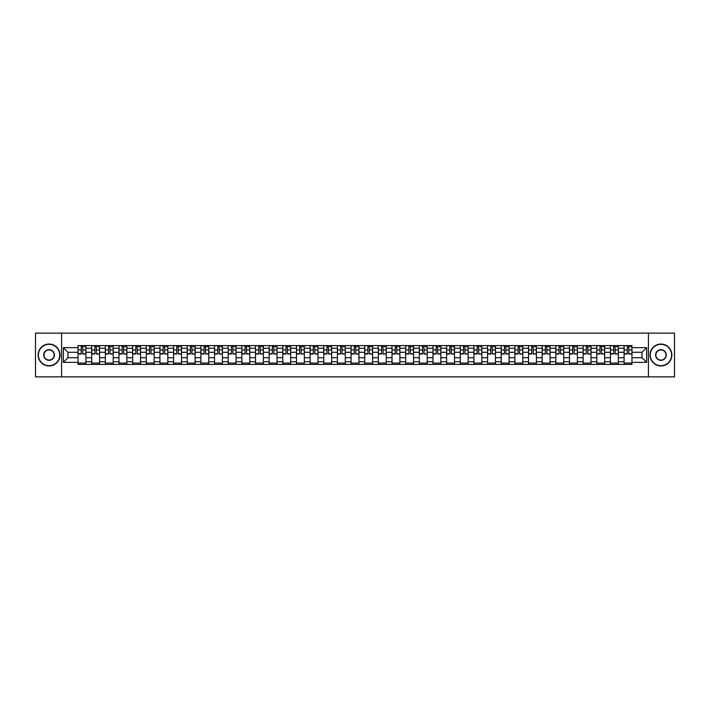 <?xml version="1.0" encoding="UTF-8"?>
<svg xmlns="http://www.w3.org/2000/svg" width="710" height="710" viewBox="0 0 710 710"><rect width="100%" height="100%" fill="white"/><g stroke="black" fill="none" stroke-linecap="round" stroke-linejoin="round"><path stroke-width="1.06" d="M648.425 376.877L674.5 376.877L674.5 333.123L35.5 333.123L35.5 376.877L648.425 376.877L648.425 333.123M91.679 364.408L91.679 348.264L85.91 348.264L85.91 364.408M85.91 348.264L85.91 345.592M91.679 348.264L91.679 345.592M99.56 345.592L99.56 364.408M105.337 364.408L105.337 345.592M113.209 345.592L113.209 364.408M118.987 364.408L118.987 345.592M126.859 345.592L126.859 364.408M132.637 364.408L132.637 345.592M140.509 345.592L140.509 364.408M146.287 364.408L146.287 345.592M154.168 345.592L154.168 364.408M159.936 364.408L159.936 345.592M167.817 345.592L167.817 364.408M173.595 364.408L173.595 345.592M181.467 345.592L181.467 364.408M187.245 364.408L187.245 345.592M195.117 345.592L195.117 364.408M200.894 364.408L200.894 345.592M208.767 345.592L208.767 364.408M214.544 364.408L214.544 345.592M222.425 345.592L222.425 364.408M228.194 364.408L228.194 345.592M236.075 345.592L236.075 364.408M241.853 364.408L241.853 345.592M249.725 345.592L249.725 364.408M255.502 364.408L255.502 345.592M263.374 345.592L263.374 364.408M269.152 364.408L269.152 345.592M277.024 345.592L277.024 364.408M282.802 364.408L282.802 345.592M290.683 345.592L290.683 364.408M296.452 364.408L296.452 345.592M304.333 345.592L304.333 364.408M310.11 364.408L310.11 345.592M317.982 345.592L317.982 364.408M323.76 364.408L323.76 345.592M331.632 345.592L331.632 364.408M337.41 364.408L337.41 345.592M345.291 345.592L345.291 364.408M351.059 364.408L351.059 345.592M358.94 345.592L358.94 364.408M364.709 364.408L364.709 345.592M372.59 345.592L372.59 364.408M378.368 364.408L378.368 345.592M386.24 345.592L386.24 364.408M392.018 364.408L392.018 345.592M399.89 345.592L399.89 364.408M405.667 364.408L405.667 345.592M413.548 345.592L413.548 364.408M419.317 364.408L419.317 345.592M427.198 345.592L427.198 364.408M432.976 364.408L432.976 345.592M440.848 345.592L440.848 364.408M446.625 364.408L446.625 345.592M454.498 345.592L454.498 364.408M460.275 364.408L460.275 345.592M468.147 345.592L468.147 364.408M473.925 364.408L473.925 345.592M481.806 345.592L481.806 364.408M487.575 364.408L487.575 345.592M495.456 345.592L495.456 364.408M501.233 364.408L501.233 345.592M509.105 345.592L509.105 364.408M514.883 364.408L514.883 345.592M522.755 345.592L522.755 364.408M528.533 364.408L528.533 345.592M536.405 345.592L536.405 364.408M542.183 364.408L542.183 345.592M550.064 345.592L550.064 364.408M555.832 364.408L555.832 345.592M563.713 345.592L563.713 364.408M569.491 364.408L569.491 345.592M577.363 345.592L577.363 364.408M583.141 364.408L583.141 345.592M591.013 345.592L591.013 364.408M596.791 364.408L596.791 345.592M604.663 345.592L604.663 364.408M610.44 364.408L610.44 345.592M618.321 345.592L618.321 364.408M624.09 364.408L624.09 345.592M624.09 357.716L618.321 357.716M610.44 357.716L604.663 357.716M596.791 357.716L591.013 357.716M583.141 357.716L577.363 357.716M569.491 357.716L563.713 357.716M555.832 357.716L550.064 357.716M542.183 357.716L536.405 357.716M528.533 357.716L522.755 357.716M514.883 357.716L509.105 357.716M501.233 357.716L495.456 357.716M487.575 357.716L481.806 357.716M473.925 357.716L468.147 357.716M460.275 357.716L454.498 357.716M446.625 357.716L440.848 357.716M432.976 357.716L427.198 357.716M419.317 357.716L413.548 357.716M405.667 357.716L399.89 357.716M392.018 357.716L386.24 357.716M378.368 357.716L372.59 357.716M364.709 357.716L358.94 357.716M351.059 357.716L345.291 357.716M337.41 357.716L331.632 357.716M323.76 357.716L317.982 357.716M310.11 357.716L304.333 357.716M296.452 357.716L290.683 357.716M282.802 357.716L277.024 357.716M269.152 357.716L263.374 357.716M255.502 357.716L249.725 357.716M241.853 357.716L236.075 357.716M228.194 357.716L222.425 357.716M214.544 357.716L208.767 357.716M200.894 357.716L195.117 357.716M187.245 357.716L181.467 357.716M173.595 357.716L167.817 357.716M159.936 357.716L154.168 357.716M146.287 357.716L140.509 357.716M132.637 357.716L126.859 357.716M118.987 357.716L113.209 357.716M105.337 357.716L99.56 357.716M91.679 357.716L85.91 357.716M624.09 352.284L618.321 352.284M610.44 352.284L604.663 352.284M596.791 352.284L591.013 352.284M583.141 352.284L577.363 352.284M569.491 352.284L563.713 352.284M555.832 352.284L550.064 352.284M542.183 352.284L536.405 352.284M528.533 352.284L522.755 352.284M514.883 352.284L509.105 352.284M501.233 352.284L495.456 352.284M487.575 352.284L481.806 352.284M473.925 352.284L468.147 352.284M460.275 352.284L454.498 352.284M446.625 352.284L440.848 352.284M432.976 352.284L427.198 352.284M419.317 352.284L413.548 352.284M405.667 352.284L399.89 352.284M392.018 352.284L386.24 352.284M378.368 352.284L372.59 352.284M364.709 352.284L358.94 352.284M351.059 352.284L345.291 352.284M337.41 352.284L331.632 352.284M323.76 352.284L317.982 352.284M310.11 352.284L304.333 352.284M296.452 352.284L290.683 352.284M282.802 352.284L277.024 352.284M269.152 352.284L263.374 352.284M255.502 352.284L249.725 352.284M241.853 352.284L236.075 352.284M228.194 352.284L222.425 352.284M214.544 352.284L208.767 352.284M200.894 352.284L195.117 352.284M187.245 352.284L181.467 352.284M173.595 352.284L167.817 352.284M159.936 352.284L154.168 352.284M146.287 352.284L140.509 352.284M132.637 352.284L126.859 352.284M118.987 352.284L113.209 352.284M105.337 352.284L99.56 352.284M91.679 352.284L85.91 352.284M67.965 357.716L78.029 357.716L78.029 352.284L67.965 352.284L67.965 357.716L63.332 362.348L63.332 347.651L78.029 347.651L78.029 352.284M631.971 352.284L631.971 357.716L642.035 357.716L642.035 352.284L631.971 352.284L631.971 345.592L78.029 345.592L78.029 347.651M631.971 347.651L646.668 347.651L646.668 362.348L631.971 362.348L631.971 357.716M78.029 357.716L78.029 364.408L631.971 364.408L631.971 362.348M78.029 362.348L63.332 362.348M61.575 376.877L61.575 333.123M85.91 363.094L78.029 363.094M81.224 346.906L82.715 346.906M99.56 363.094L91.679 363.094M94.874 346.906L96.365 346.906M113.209 363.094L105.337 363.094M108.523 346.906L110.014 346.906M126.859 363.094L118.987 363.094M122.182 346.906L123.664 346.906M140.509 363.094L132.637 363.094M135.832 346.906L137.314 346.906M154.168 363.094L146.287 363.094M149.482 346.906L150.973 346.906M167.817 363.094L159.936 363.094M163.131 346.906L164.622 346.906M181.467 363.094L173.595 363.094M176.781 346.906L178.272 346.906M195.117 363.094L187.245 363.094M190.44 346.906L191.922 346.906M208.767 363.094L200.894 363.094M204.089 346.906L205.58 346.906M222.425 363.094L214.544 363.094M217.739 346.906L219.23 346.906M236.075 363.094L228.194 363.094M231.389 346.906L232.88 346.906M249.725 363.094L241.853 363.094M245.048 346.906L246.53 346.906M263.374 363.094L255.502 363.094M258.697 346.906L260.18 346.906M277.024 363.094L269.152 363.094M272.347 346.906L273.838 346.906M290.683 363.094L282.802 363.094M285.997 346.906L287.488 346.906M304.333 363.094L296.452 363.094M299.647 346.906L301.138 346.906M317.982 363.094L310.11 363.094M313.305 346.906L314.787 346.906M331.632 363.094L323.76 363.094M326.955 346.906L328.437 346.906M345.291 363.094L337.41 363.094M340.605 346.906L342.096 346.906M358.94 363.094L351.059 363.094M354.255 346.906L355.745 346.906M372.59 363.094L364.709 363.094M367.904 346.906L369.395 346.906M386.24 363.094L378.368 363.094M381.563 346.906L383.045 346.906M399.89 363.094L392.018 363.094M395.213 346.906L396.695 346.906M413.548 363.094L405.667 363.094M408.862 346.906L410.353 346.906M427.198 363.094L419.317 363.094M422.512 346.906L424.003 346.906M440.848 363.094L432.976 363.094M436.162 346.906L437.653 346.906M454.498 363.094L446.625 363.094M449.82 346.906L451.303 346.906M468.147 363.094L460.275 363.094M463.47 346.906L464.952 346.906M481.806 363.094L473.925 363.094M477.12 346.906L478.611 346.906M495.456 363.094L487.575 363.094M490.77 346.906L492.261 346.906M509.105 363.094L501.233 363.094M504.419 346.906L505.91 346.906M522.755 363.094L514.883 363.094M518.078 346.906L519.56 346.906M536.405 363.094L528.533 363.094M531.728 346.906L533.219 346.906M550.064 363.094L542.183 363.094M545.378 346.906L546.869 346.906M563.713 363.094L555.832 363.094M559.027 346.906L560.518 346.906M577.363 363.094L569.491 363.094M572.686 346.906L574.168 346.906M591.013 363.094L583.141 363.094M586.336 346.906L587.818 346.906M604.663 363.094L596.791 363.094M599.985 346.906L601.476 346.906M618.321 363.094L610.44 363.094M613.635 346.906L615.126 346.906M631.971 363.094L624.09 363.094M627.285 346.906L628.776 346.906M63.332 347.651L67.965 352.284M642.035 357.716L646.668 362.348M642.035 352.284L646.668 347.651M82.715 353.695L85.866 353.997L82.715 353.997L82.715 345.681L85.866 345.681L84.108 345.681M85.866 353.695L85.866 345.681M81.224 346.817L82.715 346.817M84.108 346.817L84.721 346.817M79.822 345.681L78.073 345.681L78.073 353.997L81.224 353.997L81.224 345.681L79.955 345.681M78.073 345.681L83.984 345.681M96.365 353.695L99.515 353.997L96.365 353.997L96.365 345.681L99.515 345.681L97.767 345.681M99.515 353.695L99.515 345.681M94.874 346.817L96.365 346.817M97.767 346.817L98.379 346.817M93.471 345.681L91.723 345.681L91.723 353.997L94.874 353.997L94.874 345.681L93.605 345.681M91.723 345.681L97.634 345.681M110.014 353.695L113.165 353.997L110.014 353.997L110.014 345.681L113.165 345.681L111.417 345.681M113.165 353.695L113.165 345.681M108.523 346.817L110.014 346.817M111.417 346.817L112.029 346.817M107.13 345.681L105.373 345.681L105.373 353.997L108.523 353.997L108.523 345.681L107.254 345.681M105.373 345.681L111.284 345.681M49.061 365.677A10.677 10.677 0 0 0 59.738 355A10.677 10.677 0 0 0 49.061 344.323A10.677 10.677 0 0 0 38.384 355A10.677 10.677 0 0 0 49.061 365.677M49.061 344.057A10.943 10.943 0 0 1 60.004 355A10.943 10.943 0 0 1 49.061 365.943A10.943 10.943 0 0 1 38.127 355A10.943 10.943 0 0 1 49.061 344.057M49.061 360.334A5.334 5.334 0 0 1 43.727 355A5.334 5.334 0 0 1 49.061 349.666A5.334 5.334 0 0 1 54.404 355A5.334 5.334 0 0 1 49.061 360.334M49.061 349.923A5.076 5.076 0 0 0 43.984 355A5.076 5.076 0 0 0 49.061 360.077A5.076 5.076 0 0 0 54.137 355A5.076 5.076 0 0 0 49.061 349.923M660.939 365.677A10.677 10.677 0 0 0 671.616 355A10.677 10.677 0 0 0 660.939 344.323A10.677 10.677 0 0 0 650.262 355A10.677 10.677 0 0 0 660.939 365.677M660.939 344.057A10.943 10.943 0 0 1 671.873 355A10.943 10.943 0 0 1 660.939 365.943A10.943 10.943 0 0 1 649.996 355A10.943 10.943 0 0 1 660.939 344.057M660.939 360.334A5.334 5.334 0 0 1 655.596 355A5.334 5.334 0 0 1 660.939 349.666A5.334 5.334 0 0 1 666.273 355A5.334 5.334 0 0 1 660.939 360.334M660.939 349.923A5.076 5.076 0 0 0 655.862 355A5.076 5.076 0 0 0 660.939 360.077A5.076 5.076 0 0 0 666.015 355A5.076 5.076 0 0 0 660.939 349.923M123.664 353.695L126.815 353.997L123.664 353.997L123.664 345.681L126.815 345.681L125.066 345.681M126.815 353.695L126.815 345.681M122.182 346.817L123.664 346.817M125.066 346.817L125.679 346.817M120.78 345.681L119.031 345.681L119.031 353.997L122.182 353.997L122.182 345.681L120.913 345.681M119.031 345.681L124.933 345.681M137.314 353.695L140.465 353.997L137.314 353.997L137.314 345.681L140.465 345.681L138.716 345.681M140.465 353.695L140.465 345.681M135.832 346.817L137.314 346.817M138.716 346.817L139.329 346.817M134.43 345.681L132.681 345.681L132.681 353.997L135.832 353.997L135.832 345.681L134.563 345.681M132.681 345.681L138.583 345.681M150.973 353.695L154.123 353.997L150.973 353.997L150.973 345.681L154.123 345.681L152.366 345.681M154.123 353.695L154.123 345.681M149.482 346.817L150.973 346.817M152.366 346.817L152.978 346.817M148.079 345.681L146.331 345.681L146.331 353.997L149.482 353.997L149.482 345.681L148.213 345.681M146.331 345.681L152.242 345.681M164.622 353.695L167.773 353.997L164.622 353.997L164.622 345.681L167.773 345.681L166.025 345.681M167.773 353.695L167.773 345.681M163.131 346.817L164.622 346.817M166.025 346.817L166.637 346.817M161.738 345.681L159.981 345.681L159.981 353.997L163.131 353.997L163.131 345.681L161.862 345.681M159.981 345.681L165.891 345.681M178.272 353.695L181.423 353.997L178.272 353.997L178.272 345.681L181.423 345.681L179.674 345.681M181.423 353.695L181.423 345.681M176.781 346.817L178.272 346.817M179.674 346.817L180.287 346.817M175.388 345.681L173.639 345.681L173.639 353.997L176.781 353.997L176.781 345.681L175.512 345.681M173.639 345.681L179.541 345.681M191.922 353.695L195.072 353.997L191.922 353.997L191.922 345.681L195.072 345.681L193.324 345.681M195.072 353.695L195.072 345.681M190.44 346.817L191.922 346.817M193.324 346.817L193.936 346.817M189.037 345.681L187.289 345.681L187.289 353.997L190.44 353.997L190.44 345.681L189.171 345.681M187.289 345.681L193.191 345.681M205.58 353.695L208.722 353.997L205.58 353.997L205.58 345.681L208.722 345.681L206.974 345.681M208.722 353.695L208.722 345.681M204.089 346.817L205.58 346.817M206.974 346.817L207.586 346.817M202.687 345.681L200.939 345.681L200.939 353.997L204.089 353.997L204.089 345.681L202.82 345.681M200.939 345.681L206.841 345.681M219.23 353.695L222.381 353.997L219.23 353.997L219.23 345.681L222.381 345.681L220.624 345.681M222.381 353.695L222.381 345.681M217.739 346.817L219.23 346.817M220.624 346.817L221.245 346.817M216.337 345.681L214.589 345.681L214.589 353.997L217.739 353.997L217.739 345.681L216.47 345.681M214.589 345.681L220.499 345.681M232.88 353.695L236.031 353.997L232.88 353.997L232.88 345.681L236.031 345.681L234.282 345.681M236.031 353.695L236.031 345.681M231.389 346.817L232.88 346.817M234.282 346.817L234.895 346.817M229.996 345.681L228.238 345.681L228.238 353.997L231.389 353.997L231.389 345.681L230.12 345.681M228.238 345.681L234.149 345.681M246.53 353.695L249.68 353.997L246.53 353.997L246.53 345.681L249.68 345.681L247.932 345.681M249.68 353.695L249.68 345.681M245.048 346.817L246.53 346.817M247.932 346.817L248.544 346.817M243.645 345.681L241.897 345.681L241.897 353.997L245.048 353.997L245.048 345.681L243.778 345.681M241.897 345.681L247.799 345.681M260.18 353.695L263.33 353.997L260.18 353.997L260.18 345.681L263.33 345.681L261.582 345.681M263.33 353.695L263.33 345.681M258.697 346.817L260.18 346.817M261.582 346.817L262.194 346.817M257.295 345.681L255.547 345.681L255.547 353.997L258.697 353.997L258.697 345.681L257.428 345.681M255.547 345.681L261.449 345.681M273.838 353.695L276.989 353.997L273.838 353.997L273.838 345.681L276.989 345.681L275.231 345.681M276.989 353.695L276.989 345.681M272.347 346.817L273.838 346.817M275.231 346.817L275.844 346.817M270.945 345.681L269.196 345.681L269.196 353.997L272.347 353.997L272.347 345.681L271.078 345.681M269.196 345.681L275.107 345.681M287.488 353.695L290.639 353.997L287.488 353.997L287.488 345.681L290.639 345.681L288.89 345.681M290.639 353.695L290.639 345.681M285.997 346.817L287.488 346.817M288.89 346.817L289.502 346.817M284.595 345.681L282.846 345.681L282.846 353.997L285.997 353.997L285.997 345.681L284.728 345.681M282.846 345.681L288.757 345.681M301.138 353.695L304.288 353.997L301.138 353.997L301.138 345.681L304.288 345.681L302.54 345.681M304.288 353.695L304.288 345.681M299.647 346.817L301.138 346.817M302.54 346.817L303.152 346.817M298.253 345.681L296.496 345.681L296.496 353.997L299.647 353.997L299.647 345.681L298.377 345.681M296.496 345.681L302.407 345.681M314.787 353.695L317.938 353.997L314.787 353.997L314.787 345.681L317.938 345.681L316.19 345.681M317.938 353.695L317.938 345.681M313.305 346.817L314.787 346.817M316.19 346.817L316.802 346.817M311.903 345.681L310.155 345.681L310.155 353.997L313.305 353.997L313.305 345.681L312.036 345.681M310.155 345.681L316.056 345.681M328.437 353.695L331.588 353.997L328.437 353.997L328.437 345.681L331.588 345.681L329.839 345.681M331.588 353.695L331.588 345.681M326.955 346.817L328.437 346.817M329.839 346.817L330.452 346.817M325.553 345.681L323.804 345.681L323.804 353.997L326.955 353.997L326.955 345.681L325.686 345.681M323.804 345.681L329.706 345.681M342.096 353.695L345.246 353.997L342.096 353.997L342.096 345.681L345.246 345.681L343.489 345.681M345.246 353.695L345.246 345.681M340.605 346.817L342.096 346.817M343.489 346.817L344.101 346.817M339.202 345.681L337.454 345.681L337.454 353.997L340.605 353.997L340.605 345.681L339.336 345.681M337.454 345.681L343.365 345.681M355.745 353.695L358.896 353.997L355.745 353.997L355.745 345.681L358.896 345.681L357.148 345.681M358.896 353.695L358.896 345.681M354.255 346.817L355.745 346.817M357.148 346.817L357.76 346.817M352.852 345.681L351.104 345.681L351.104 353.997L354.255 353.997L354.255 345.681L352.985 345.681M351.104 345.681L357.015 345.681M369.395 353.695L372.546 353.997L369.395 353.997L369.395 345.681L372.546 345.681L370.798 345.681M372.546 353.695L372.546 345.681M367.904 346.817L369.395 346.817M370.798 346.817L371.41 346.817M366.511 345.681L364.754 345.681L364.754 353.997L367.904 353.997L367.904 345.681L366.635 345.681M364.754 345.681L370.664 345.681M383.045 353.695L386.196 353.997L383.045 353.997L383.045 345.681L386.196 345.681L384.447 345.681M386.196 353.695L386.196 345.681M381.563 346.817L383.045 346.817M384.447 346.817L385.06 346.817M380.161 345.681L378.412 345.681L378.412 353.997L381.563 353.997L381.563 345.681L380.294 345.681M378.412 345.681L384.314 345.681M396.695 353.695L399.845 353.997L396.695 353.997L396.695 345.681L399.845 345.681L398.097 345.681M399.845 353.695L399.845 345.681M395.213 346.817L396.695 346.817M398.097 346.817L398.709 346.817M393.81 345.681L392.062 345.681L392.062 353.997L395.213 353.997L395.213 345.681L393.943 345.681M392.062 345.681L397.964 345.681M410.353 353.695L413.504 353.997L410.353 353.997L410.353 345.681L413.504 345.681L411.747 345.681M413.504 353.695L413.504 345.681M408.862 346.817L410.353 346.817M411.747 346.817L412.359 346.817M407.46 345.681L405.712 345.681L405.712 353.997L408.862 353.997L408.862 345.681L407.593 345.681M405.712 345.681L411.623 345.681M424.003 353.695L427.154 353.997L424.003 353.997L424.003 345.681L427.154 345.681L425.405 345.681M427.154 353.695L427.154 345.681M422.512 346.817L424.003 346.817M425.405 346.817L426.018 346.817M421.11 345.681L419.361 345.681L419.361 353.997L422.512 353.997L422.512 345.681L421.243 345.681M419.361 345.681L425.272 345.681M437.653 353.695L440.803 353.997L437.653 353.997L437.653 345.681L440.803 345.681L439.055 345.681M440.803 353.695L440.803 345.681M436.162 346.817L437.653 346.817M439.055 346.817L439.667 346.817M434.768 345.681L433.011 345.681L433.011 353.997L436.162 353.997L436.162 345.681L434.893 345.681M433.011 345.681L438.922 345.681M451.303 353.695L454.453 353.997L451.303 353.997L451.303 345.681L454.453 345.681L452.705 345.681M454.453 353.695L454.453 345.681M449.82 346.817L451.303 346.817M452.705 346.817L453.317 346.817M448.418 345.681L446.67 345.681L446.67 353.997L449.82 353.997L449.82 345.681L448.551 345.681M446.67 345.681L452.572 345.681M464.952 353.695L468.103 353.997L464.952 353.997L464.952 345.681L468.103 345.681L466.355 345.681M468.103 353.695L468.103 345.681M463.47 346.817L464.952 346.817M466.355 346.817L466.967 346.817M462.068 345.681L460.32 345.681L460.32 353.997L463.47 353.997L463.47 345.681L462.201 345.681M460.32 345.681L466.222 345.681M478.611 353.695L481.762 353.997L478.611 353.997L478.611 345.681L481.762 345.681L480.004 345.681M481.762 353.695L481.762 345.681M477.12 346.817L478.611 346.817M480.004 346.817L480.617 346.817M475.718 345.681L473.969 345.681L473.969 353.997L477.12 353.997L477.12 345.681L475.851 345.681M473.969 345.681L479.88 345.681M492.261 353.695L495.411 353.997L492.261 353.997L492.261 345.681L495.411 345.681L493.663 345.681M495.411 353.695L495.411 345.681M490.77 346.817L492.261 346.817M493.663 346.817L494.275 346.817M489.376 345.681L487.619 345.681L487.619 353.997L490.77 353.997L490.77 345.681L489.501 345.681M487.619 345.681L493.53 345.681M505.91 353.695L509.061 353.997L505.91 353.997L505.91 345.681L509.061 345.681L507.313 345.681M509.061 353.695L509.061 345.681M504.419 346.817L505.91 346.817M507.313 346.817L507.925 346.817M503.026 345.681L501.278 345.681L501.278 353.997L504.419 353.997L504.419 345.681L503.159 345.681M501.278 345.681L507.18 345.681M519.56 353.695L522.711 353.997L519.56 353.997L519.56 345.681L522.711 345.681L520.962 345.681M522.711 353.695L522.711 345.681M518.078 346.817L519.56 346.817M520.962 346.817L521.575 346.817M516.676 345.681L514.928 345.681L514.928 353.997L518.078 353.997L518.078 345.681L516.809 345.681M514.928 345.681L520.829 345.681M533.219 353.695L536.361 353.997L533.219 353.997L533.219 345.681L536.361 345.681L534.612 345.681M536.361 353.695L536.361 345.681M531.728 346.817L533.219 346.817M534.612 346.817L535.225 346.817M530.326 345.681L528.577 345.681L528.577 353.997L531.728 353.997L531.728 345.681L530.459 345.681M528.577 345.681L534.488 345.681M546.869 353.695L550.019 353.997L546.869 353.997L546.869 345.681L550.019 345.681L548.262 345.681M550.019 353.695L550.019 345.681M545.378 346.817L546.869 346.817M548.262 346.817L548.883 346.817M543.975 345.681L542.227 345.681L542.227 353.997L545.378 353.997L545.378 345.681L544.109 345.681M542.227 345.681L548.138 345.681M560.518 353.695L563.669 353.997L560.518 353.997L560.518 345.681L563.669 345.681L561.921 345.681M563.669 353.695L563.669 345.681M559.027 346.817L560.518 346.817M561.921 346.817L562.533 346.817M557.634 345.681L555.877 345.681L555.877 353.997L559.027 353.997L559.027 345.681L557.758 345.681M555.877 345.681L561.788 345.681M574.168 353.695L577.319 353.997L574.168 353.997L574.168 345.681L577.319 345.681L575.57 345.681M577.319 353.695L577.319 345.681M572.686 346.817L574.168 346.817M575.57 346.817L576.183 346.817M571.284 345.681L569.535 345.681L569.535 353.997L572.686 353.997L572.686 345.681L571.417 345.681M569.535 345.681L575.437 345.681M587.818 353.695L590.968 353.997L587.818 353.997L587.818 345.681L590.968 345.681L589.22 345.681M590.968 353.695L590.968 345.681M586.336 346.817L587.818 346.817M589.22 346.817L589.832 346.817M584.933 345.681L583.185 345.681L583.185 353.997L586.336 353.997L586.336 345.681L585.067 345.681M583.185 345.681L589.087 345.681M601.476 353.695L604.627 353.997L601.476 353.997L601.476 345.681L604.627 345.681L602.87 345.681M604.627 353.695L604.627 345.681M599.985 346.817L601.476 346.817M602.87 346.817L603.482 346.817M598.583 345.681L596.835 345.681L596.835 353.997L599.985 353.997L599.985 345.681L598.716 345.681M596.835 345.681L602.746 345.681M615.126 353.695L618.277 353.997L615.126 353.997L615.126 345.681L618.277 345.681L616.528 345.681M618.277 353.695L618.277 345.681M613.635 346.817L615.126 346.817M616.528 346.817L617.141 346.817M612.233 345.681L610.485 345.681L610.485 353.997L613.635 353.997L613.635 345.681L612.366 345.681M610.485 345.681L616.395 345.681M628.776 353.695L631.927 353.997L628.776 353.997L628.776 345.681L631.927 345.681L630.178 345.681M631.927 353.695L631.927 345.681M627.285 346.817L628.776 346.817M630.178 346.817L630.791 346.817M625.892 345.681L624.134 345.681L624.134 353.997L627.285 353.997L627.285 345.681L626.016 345.681M624.134 345.681L630.045 345.681M610.44 348.264L604.663 348.264M596.791 348.264L591.013 348.264M583.141 348.264L577.363 348.264M569.491 348.264L563.713 348.264M555.832 348.264L550.064 348.264M542.183 348.264L536.405 348.264M528.533 348.264L522.755 348.264M514.883 348.264L509.105 348.264M501.233 348.264L495.456 348.264M487.575 348.264L481.806 348.264M473.925 348.264L468.147 348.264M460.275 348.264L454.498 348.264M446.625 348.264L440.848 348.264M432.976 348.264L427.198 348.264M419.317 348.264L413.548 348.264M405.667 348.264L399.89 348.264M392.018 348.264L386.24 348.264M378.368 348.264L372.59 348.264M364.709 348.264L358.94 348.264M351.059 348.264L345.291 348.264M337.41 348.264L331.632 348.264M323.76 348.264L317.982 348.264M310.11 348.264L304.333 348.264M296.452 348.264L290.683 348.264M282.802 348.264L277.024 348.264M269.152 348.264L263.374 348.264M255.502 348.264L249.725 348.264M241.853 348.264L236.075 348.264M228.194 348.264L222.425 348.264M214.544 348.264L208.767 348.264M200.894 348.264L195.117 348.264M187.245 348.264L181.467 348.264M173.595 348.264L167.817 348.264M159.936 348.264L154.168 348.264M146.287 348.264L140.509 348.264M132.637 348.264L126.859 348.264M118.987 348.264L113.209 348.264M105.337 348.264L99.56 348.264M624.09 348.264L618.321 348.264M610.44 361.736L604.663 361.736M596.791 361.736L591.013 361.736M583.141 361.736L577.363 361.736M569.491 361.736L563.713 361.736M555.832 361.736L550.064 361.736M542.183 361.736L536.405 361.736M528.533 361.736L522.755 361.736M514.883 361.736L509.105 361.736M501.233 361.736L495.456 361.736M487.575 361.736L481.806 361.736M473.925 361.736L468.147 361.736M460.275 361.736L454.498 361.736M446.625 361.736L440.848 361.736M432.976 361.736L427.198 361.736M419.317 361.736L413.548 361.736M405.667 361.736L399.89 361.736M392.018 361.736L386.24 361.736M378.368 361.736L372.59 361.736M364.709 361.736L358.94 361.736M351.059 361.736L345.291 361.736M337.41 361.736L331.632 361.736M323.76 361.736L317.982 361.736M310.11 361.736L304.333 361.736M296.452 361.736L290.683 361.736M282.802 361.736L277.024 361.736M269.152 361.736L263.374 361.736M255.502 361.736L249.725 361.736M241.853 361.736L236.075 361.736M228.194 361.736L222.425 361.736M214.544 361.736L208.767 361.736M200.894 361.736L195.117 361.736M187.245 361.736L181.467 361.736M173.595 361.736L167.817 361.736M159.936 361.736L154.168 361.736M146.287 361.736L140.509 361.736M132.637 361.736L126.859 361.736M118.987 361.736L113.209 361.736M105.337 361.736L99.56 361.736M91.679 361.736L85.91 361.736M624.09 361.736L618.321 361.736M82.715 349.932L85.866 349.932M78.073 353.695L81.224 353.695M78.073 349.932L81.224 349.932M96.365 349.932L99.515 349.932M91.723 353.695L94.874 353.695M91.723 349.932L94.874 349.932M110.014 349.932L113.165 349.932M105.373 353.695L108.523 353.695M105.373 349.932L108.523 349.932M123.664 349.932L126.815 349.932M119.031 353.695L122.182 353.695M119.031 349.932L122.182 349.932M137.314 349.932L140.465 349.932M132.681 353.695L135.832 353.695M132.681 349.932L135.832 349.932M150.973 349.932L154.123 349.932M146.331 353.695L149.482 353.695M146.331 349.932L149.482 349.932M164.622 349.932L167.773 349.932M159.981 353.695L163.131 353.695M159.981 349.932L163.131 349.932M178.272 349.932L181.423 349.932M173.639 353.695L176.781 353.695M173.639 349.932L176.781 349.932M191.922 349.932L195.072 349.932M187.289 353.695L190.44 353.695M187.289 349.932L190.44 349.932M205.58 349.932L208.722 349.932M200.939 353.695L204.089 353.695M200.939 349.932L204.089 349.932M219.23 349.932L222.381 349.932M214.589 353.695L217.739 353.695M214.589 349.932L217.739 349.932M232.88 349.932L236.031 349.932M228.238 353.695L231.389 353.695M228.238 349.932L231.389 349.932M246.53 349.932L249.68 349.932M241.897 353.695L245.048 353.695M241.897 349.932L245.048 349.932M260.18 349.932L263.33 349.932M255.547 353.695L258.697 353.695M255.547 349.932L258.697 349.932M273.838 349.932L276.989 349.932M269.196 353.695L272.347 353.695M269.196 349.932L272.347 349.932M287.488 349.932L290.639 349.932M282.846 353.695L285.997 353.695M282.846 349.932L285.997 349.932M301.138 349.932L304.288 349.932M296.496 353.695L299.647 353.695M296.496 349.932L299.647 349.932M314.787 349.932L317.938 349.932M310.155 353.695L313.305 353.695M310.155 349.932L313.305 349.932M328.437 349.932L331.588 349.932M323.804 353.695L326.955 353.695M323.804 349.932L326.955 349.932M342.096 349.932L345.246 349.932M337.454 353.695L340.605 353.695M337.454 349.932L340.605 349.932M355.745 349.932L358.896 349.932M351.104 353.695L354.255 353.695M351.104 349.932L354.255 349.932M369.395 349.932L372.546 349.932M364.754 353.695L367.904 353.695M364.754 349.932L367.904 349.932M383.045 349.932L386.196 349.932M378.412 353.695L381.563 353.695M378.412 349.932L381.563 349.932M396.695 349.932L399.845 349.932M392.062 353.695L395.213 353.695M392.062 349.932L395.213 349.932M410.353 349.932L413.504 349.932M405.712 353.695L408.862 353.695M405.712 349.932L408.862 349.932M424.003 349.932L427.154 349.932M419.361 353.695L422.512 353.695M419.361 349.932L422.512 349.932M437.653 349.932L440.803 349.932M433.011 353.695L436.162 353.695M433.011 349.932L436.162 349.932M451.303 349.932L454.453 349.932M446.67 353.695L449.82 353.695M446.67 349.932L449.82 349.932M464.952 349.932L468.103 349.932M460.32 353.695L463.47 353.695M460.32 349.932L463.47 349.932M478.611 349.932L481.762 349.932M473.969 353.695L477.12 353.695M473.969 349.932L477.12 349.932M492.261 349.932L495.411 349.932M487.619 353.695L490.77 353.695M487.619 349.932L490.77 349.932M505.91 349.932L509.061 349.932M501.278 353.695L504.419 353.695M501.278 349.932L504.419 349.932M519.56 349.932L522.711 349.932M514.928 353.695L518.078 353.695M514.928 349.932L518.078 349.932M533.219 349.932L536.361 349.932M528.577 353.695L531.728 353.695M528.577 349.932L531.728 349.932M546.869 349.932L550.019 349.932M542.227 353.695L545.378 353.695M542.227 349.932L545.378 349.932M560.518 349.932L563.669 349.932M555.877 353.695L559.027 353.695M555.877 349.932L559.027 349.932M574.168 349.932L577.319 349.932M569.535 353.695L572.686 353.695M569.535 349.932L572.686 349.932M587.818 349.932L590.968 349.932M583.185 353.695L586.336 353.695M583.185 349.932L586.336 349.932M601.476 349.932L604.627 349.932M596.835 353.695L599.985 353.695M596.835 349.932L599.985 349.932M615.126 349.932L618.277 349.932M610.485 353.695L613.635 353.695M610.485 349.932L613.635 349.932M628.776 349.932L631.927 349.932M624.134 353.695L627.285 353.695M624.134 349.932L627.285 349.932"/></g></svg>
